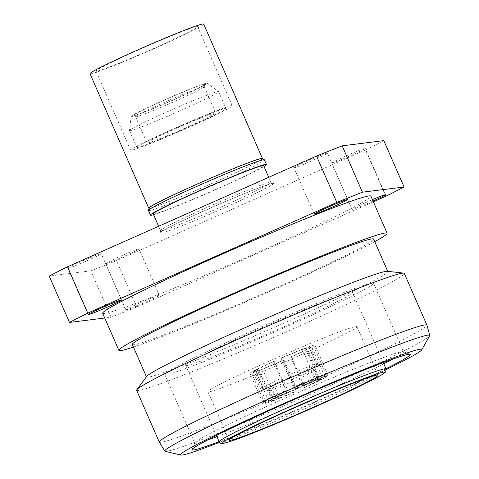 <?xml version="1.0" encoding="UTF-8"?>
<svg xmlns="http://www.w3.org/2000/svg" width="479" height="479" viewBox="0 0 479 479"><rect width="100%" height="100%" fill="white"/><g stroke="black" fill="none" stroke-linecap="round" stroke-linejoin="round"><path stroke-width="0.36" stroke-dasharray="2.4 1.8" d="M130.102 130.653A48.613 2.12 156.4 0 0 178.152 111.625A48.613 2.12 156.4 0 0 218.592 91.651A48.613 2.12 156.4 0 0 218.556 91.609A48.613 2.12 156.4 0 0 217.987 91.579A48.613 2.12 156.4 0 0 170.494 110.356A48.613 2.12 156.4 0 0 129.492 130.522A48.613 2.12 156.4 0 0 129.498 130.575A48.613 2.12 156.4 0 0 130.102 130.653M137.455 147.49A48.613 2.12 156.4 0 0 185.511 128.468A48.613 2.12 156.4 0 0 225.944 108.493A48.613 2.12 156.4 0 0 225.346 108.416A48.613 2.12 156.4 0 0 177.29 127.438A48.613 2.12 156.4 0 0 136.856 147.412A48.613 2.12 156.4 0 0 137.455 147.49M131.599 116.559A41.523 1.808 156.4 0 0 173.117 100.099A41.523 1.808 156.4 0 0 207.15 83.214A41.523 1.808 156.4 0 0 206.671 83.184A41.523 1.808 156.4 0 0 166.099 99.225A41.523 1.808 156.4 0 0 131.078 116.451A41.523 1.808 156.4 0 0 131.599 116.559M204.06 84.346A38.643 1.688 156.4 0 0 165.423 99.662A38.643 1.688 156.4 0 0 133.749 115.379A38.643 1.688 156.4 0 0 134.204 115.403A38.643 1.688 156.4 0 0 171.955 100.476A38.643 1.688 156.4 0 0 204.545 84.448A38.643 1.688 156.4 0 0 204.06 84.346M203.814 86.669A37.47 1.635 156.4 0 0 166.776 101.332A37.47 1.635 156.4 0 0 135.605 116.726A37.47 1.635 156.4 0 0 135.635 116.762A37.47 1.635 156.4 0 0 136.072 116.786A37.47 1.635 156.4 0 0 172.679 102.314A37.47 1.635 156.4 0 0 204.288 86.771A37.47 1.635 156.4 0 0 204.282 86.723A37.47 1.635 156.4 0 0 203.814 86.669M215.275 112.894A37.47 1.635 156.4 0 0 178.23 127.558A37.47 1.635 156.4 0 0 147.065 142.952A37.47 1.635 156.4 0 0 147.526 143.011A37.47 1.635 156.4 0 0 184.565 128.348A37.47 1.635 156.4 0 0 215.736 112.954A37.47 1.635 156.4 0 0 215.275 112.894M90.01 73.712A62.03 2.706 156.4 0 0 90.782 73.808A62.03 2.706 156.4 0 0 152.094 49.535A62.03 2.706 156.4 0 0 203.695 24.046M149.232 208.269A62.03 2.706 156.4 0 0 149.514 208.245A62.03 2.706 156.4 0 0 207.629 185.379A62.03 2.706 156.4 0 0 262.193 158.92M231.525 105.667A55.45 2.419 156.4 0 0 176.715 127.366A55.45 2.419 156.4 0 0 130.587 150.149A55.45 2.419 156.4 0 0 131.276 150.238A55.45 2.419 156.4 0 0 186.086 128.54A55.45 2.419 156.4 0 0 232.207 105.757A55.45 2.419 156.4 0 0 231.525 105.667M196.977 26.596A55.45 2.419 156.4 0 0 142.167 48.295A55.45 2.419 156.4 0 0 96.045 71.078A55.45 2.419 156.4 0 0 96.728 71.161A55.45 2.419 156.4 0 0 151.544 49.463A55.45 2.419 156.4 0 0 197.665 26.68A55.45 2.419 156.4 0 0 196.977 26.596M266.414 402.27A33.422 1.455 156.4 0 0 265.264 403.312A33.422 1.455 156.4 0 0 270.791 401.719L268.545 400.552A35.446 1.545 -23.6 0 1 262.6 402.27A35.446 1.545 -23.6 0 1 262.546 402.222A35.446 1.545 -23.6 0 1 263.863 401.139L266.414 402.27L271.91 399.953L271.473 400.252L271.827 398.169A25.321 1.102 156.4 0 0 272.138 398.211A25.321 1.102 156.4 0 0 275.73 397.115L275.102 399.654A27.345 1.192 -23.6 0 1 271.12 400.875A27.345 1.192 -23.6 0 1 271.653 400.091L272.587 397.504A25.321 1.102 156.4 0 0 271.827 398.169L268.587 390.75A25.321 1.102 156.4 0 0 268.623 390.786A25.321 1.102 156.4 0 0 268.899 390.792A25.321 1.102 156.4 0 0 272.491 389.696L275.73 397.115M325.259 377.506L320.02 379.685L317.463 378.56L314.224 371.141A25.321 1.102 -23.6 0 0 314.984 370.53A25.321 1.102 -23.6 0 0 314.984 370.477A25.321 1.102 -23.6 0 0 311.081 371.536L312.649 365.178A30.381 1.323 -23.6 0 1 317.224 363.771A30.381 1.323 -23.6 0 1 317.601 363.818A30.381 1.323 -23.6 0 1 317.595 363.878A30.381 1.323 -23.6 0 1 316.565 364.687L309.23 347.91A30.381 1.323 156.4 0 0 310.272 347.036A30.381 1.323 156.4 0 0 309.895 346.988A30.381 1.323 156.4 0 0 305.321 348.401L308.913 346.676A35.446 1.545 -23.6 0 1 314.469 344.952A35.446 1.545 -23.6 0 1 314.913 345.006A35.446 1.545 -23.6 0 1 313.595 346.089L326.187 374.925L325.259 377.506A33.422 1.455 156.4 0 0 326.456 376.578A33.422 1.455 156.4 0 0 326.049 376.458A33.422 1.455 156.4 0 0 320.882 378.051L321.511 375.512A35.446 1.545 -23.6 0 1 327.067 373.788A35.446 1.545 -23.6 0 1 327.51 373.842A35.446 1.545 -23.6 0 1 327.504 373.919A35.446 1.545 -23.6 0 1 326.187 374.925M308.913 346.676L321.511 375.512M68.078 268.312A18.232 0.796 -23.6 0 1 67.85 268.282A18.232 0.796 -23.6 0 1 83.017 260.792A18.232 0.796 -23.6 0 1 101.033 253.66A18.232 0.796 -23.6 0 1 101.261 253.684A18.232 0.796 -23.6 0 1 86.1 261.175A18.232 0.796 -23.6 0 1 68.078 268.312M294.208 167.782A18.232 0.796 -23.6 0 1 293.98 167.752A18.232 0.796 -23.6 0 1 309.147 160.261A18.232 0.796 -23.6 0 1 327.163 153.124A18.232 0.796 -23.6 0 1 327.391 153.154A18.232 0.796 -23.6 0 1 312.224 160.645A18.232 0.796 -23.6 0 1 294.208 167.782M332.013 163.04A18.232 0.796 -23.6 0 1 331.785 163.016A18.232 0.796 -23.6 0 1 346.952 155.525A18.232 0.796 -23.6 0 1 364.974 148.388A18.232 0.796 -23.6 0 1 365.196 148.418A18.232 0.796 -23.6 0 1 350.035 155.909A18.232 0.796 -23.6 0 1 332.013 163.04M373.027 201.042A18.232 0.796 -23.6 0 1 352.269 209.401A18.232 0.796 -23.6 0 1 352.041 209.371A18.232 0.796 -23.6 0 1 372.411 199.629M105.883 263.576A18.232 0.796 -23.6 0 1 105.661 263.546A18.232 0.796 -23.6 0 1 120.822 256.055A18.232 0.796 -23.6 0 1 138.844 248.918A18.232 0.796 -23.6 0 1 139.072 248.948A18.232 0.796 -23.6 0 1 123.905 256.439A18.232 0.796 -23.6 0 1 105.883 263.576M126.139 309.931A18.232 0.796 -23.6 0 1 125.911 309.901A18.232 0.796 -23.6 0 1 141.077 302.411A18.232 0.796 -23.6 0 1 159.094 295.28A18.232 0.796 -23.6 0 1 159.321 295.309A18.232 0.796 -23.6 0 1 144.161 302.8A18.232 0.796 -23.6 0 1 126.139 309.931M261.636 158.705A61.27 2.67 -23.6 0 1 211.987 183.427A61.27 2.67 -23.6 0 1 150.202 207.94A61.27 2.67 -23.6 0 1 149.448 207.718M148.394 210.515A63.294 2.76 156.4 0 0 149.179 210.61A63.294 2.76 156.4 0 0 211.748 185.84A63.294 2.76 156.4 0 0 264.402 159.83M392.546 359.208A113.936 4.97 156.4 0 0 403.563 351.873A113.936 4.97 156.4 0 0 403.378 351.724A113.936 4.97 156.4 0 0 402.15 351.7A113.936 4.97 156.4 0 0 291.801 395.289A113.936 4.97 156.4 0 0 194.767 442.859A113.936 4.97 156.4 0 0 194.755 443.105A113.936 4.97 156.4 0 0 196.162 443.279A113.936 4.97 156.4 0 0 207.617 440.003M372.177 283.089A113.936 4.97 156.4 0 0 259.552 327.678A113.936 4.97 156.4 0 0 164.776 374.494A113.936 4.97 156.4 0 0 166.189 374.668A113.936 4.97 156.4 0 0 278.814 330.079A113.936 4.97 156.4 0 0 373.59 283.269A113.936 4.97 156.4 0 0 372.177 283.089M153.543 214.706A63.294 2.76 156.4 0 0 209.527 192.336A63.294 2.76 156.4 0 0 263.983 166.458M153.208 213.933A60.258 2.629 156.4 0 0 153.951 214.023A60.258 2.629 156.4 0 0 213.514 190.444A60.258 2.629 156.4 0 0 263.642 165.68M102.674 313.296A146.34 6.383 156.4 0 0 104.488 313.523A146.34 6.383 156.4 0 0 249.146 256.253A146.34 6.383 156.4 0 0 370.878 196.121M133.449 347.053A146.34 6.383 156.4 0 0 255.535 297.645A146.34 6.383 156.4 0 0 374.74 241.638M132.336 344.503A131.659 5.742 156.4 0 0 133.964 344.706A131.659 5.742 156.4 0 0 264.109 293.184A131.659 5.742 156.4 0 0 373.626 239.087M146.682 376.404A131.659 5.742 156.4 0 0 146.514 376.955A131.659 5.742 156.4 0 0 148.143 377.159A131.659 5.742 156.4 0 0 278.287 325.63A131.659 5.742 156.4 0 0 387.804 271.533A131.659 5.742 156.4 0 0 387.283 271.288M136.653 390.313A146.035 6.371 156.4 0 0 138.461 390.535A146.035 6.371 156.4 0 0 282.826 333.384A146.035 6.371 156.4 0 0 404.3 273.377M159.279 442.081A146.035 6.371 156.4 0 0 161.07 442.273A146.035 6.371 156.4 0 0 305.015 385.302A146.035 6.371 156.4 0 0 426.921 325.151M165.195 451.338A144.556 6.305 156.4 0 0 166.62 451.32A144.556 6.305 156.4 0 0 305.686 396.432A144.556 6.305 156.4 0 0 429.687 335.785M219.478 442.351A131.659 5.742 156.4 0 0 386.212 369.507M186.882 365.471A91.046 3.97 156.4 0 0 276.88 329.839A91.046 3.97 156.4 0 0 352.616 292.429A91.046 3.97 156.4 0 0 351.484 292.292A91.046 3.97 156.4 0 0 261.486 327.917A91.046 3.97 156.4 0 0 185.75 365.327A91.046 3.97 156.4 0 0 186.882 365.471M208.958 391.864A81.274 3.545 -23.6 0 1 207.952 391.738A81.274 3.545 -23.6 0 1 275.557 358.34A81.274 3.545 -23.6 0 1 355.897 326.534A81.274 3.545 -23.6 0 1 356.903 326.66A81.274 3.545 -23.6 0 1 289.298 360.058A81.274 3.545 -23.6 0 1 208.958 391.864M297.974 373.782L299.225 378.512A25.321 1.102 156.4 0 0 312.595 372.075L314.937 365.621A30.381 1.323 -23.6 0 1 297.974 373.782L290.639 356.999L291.412 356.903L304.009 385.739L304.512 387.631L303.584 387.745L302.465 385.93A25.321 1.102 156.4 0 0 315.841 379.494L318.397 380.619L323.63 378.44L324.564 375.859A35.446 1.545 -23.6 0 1 304.009 385.739M290.639 356.999A30.381 1.323 156.4 0 0 307.608 348.844L311.967 347.024A35.446 1.545 -23.6 0 1 291.412 356.903M305.961 347.778A35.446 1.545 -23.6 0 0 280.766 358.238L281.538 358.142A30.381 1.323 -23.6 0 1 302.369 349.496L305.961 347.778L318.559 376.614L317.93 379.152A33.422 1.455 156.4 0 0 294.483 388.888L295.411 388.768A27.345 1.192 -23.6 0 1 313.619 381.218L317.93 379.152M309.23 347.91L313.595 346.089M262.546 402.222L249.948 373.392A35.446 1.545 -23.6 0 0 255.948 371.722L259.54 369.998A30.381 1.323 -23.6 0 1 254.588 371.363A30.381 1.323 -23.6 0 1 255.624 370.489L251.265 372.309L263.863 401.139M249.948 373.392A35.446 1.545 -23.6 0 1 251.265 372.309M281.55 378.176L284.346 382.715A25.321 1.102 156.4 0 0 270.97 389.152L264.582 386.337A30.381 1.323 -23.6 0 1 281.55 378.176L274.216 361.4L273.443 361.495L286.041 390.325L287.161 392.145L288.101 392.026L287.586 390.134A25.321 1.102 156.4 0 0 274.216 396.57L273.275 399.151L268.042 401.336L265.486 400.204A35.446 1.545 -23.6 0 1 286.041 390.325M274.216 361.4A30.381 1.323 156.4 0 0 257.253 369.554L252.894 371.375A35.446 1.545 -23.6 0 1 273.443 361.495M258.899 370.62A35.446 1.545 -23.6 0 0 284.089 360.16L283.317 360.256A30.381 1.323 -23.6 0 1 262.492 368.902L258.899 370.62L271.497 399.45L273.743 400.618A33.422 1.455 156.4 0 0 297.19 390.888L296.262 391.002A27.345 1.192 -23.6 0 1 278.054 398.552L273.743 400.618M373.363 201.803L136.749 306.997A212.676 9.275 156.4 0 1 111.116 317.218L104.739 318.02M111.116 317.218L90.866 270.863A212.676 9.275 156.4 0 0 116.493 260.642L136.749 306.997M90.866 270.863L49.223 276.084M385.793 196.276L365.537 149.921A212.676 9.275 156.4 0 0 383.823 140.616M365.537 149.921L116.493 260.642M385.954 368.74A118.996 5.191 -23.6 0 1 219.089 441.638M216.921 436.674A113.936 4.97 156.4 0 0 383.787 363.777M311.081 371.536L314.32 378.955L316.571 380.116L320.882 378.051M317.463 378.56A25.321 1.102 156.4 0 0 318.23 377.895C319.206 378.961 319.798 379.35 319.996 379.051L316.571 380.116A27.345 1.192 -23.6 0 1 320.02 379.685M314.224 371.141L316.565 364.687M312.649 365.178L305.321 348.401M268.587 390.75A25.321 1.102 156.4 0 1 269.348 390.092L262.959 387.272A30.381 1.323 156.4 0 0 261.917 388.146A30.381 1.323 156.4 0 0 261.971 388.182A30.381 1.323 156.4 0 0 266.869 386.781L272.491 389.696M269.348 390.092L272.587 397.504M270.791 401.719L275.102 399.654M262.959 387.272L255.624 370.489M255.948 371.722L268.545 400.552M266.869 386.781L259.54 369.998M294.908 386.876L295.411 388.768L313.523 381.26L311.368 380.051A25.321 1.102 156.4 0 0 294.908 386.876L291.669 379.458A25.321 1.102 -23.6 0 1 308.129 372.638L311.368 380.051M308.129 372.638L309.697 366.279A30.381 1.323 156.4 0 0 288.873 374.919L281.538 358.142M291.669 379.458L288.873 374.919M294.483 388.888L293.364 387.074A35.446 1.545 -23.6 0 1 318.559 376.614M309.697 366.279L302.369 349.496M280.766 358.238L293.364 387.074M270.97 389.152L274.216 396.57M284.346 382.715L287.586 390.134M273.443 399.073L273.275 399.151A27.345 1.192 -23.6 0 1 288.089 392.026L273.443 399.073M287.161 392.145A33.422 1.455 156.4 0 0 268.042 401.336M252.894 371.375L265.486 400.204M264.582 386.337L257.253 369.554M291.903 381.769L290.651 377.039A30.381 1.323 156.4 0 1 269.821 385.679L275.443 388.595A25.321 1.102 -23.6 0 0 291.903 381.769L296.262 391.002M278.054 398.552L278.682 396.013A25.321 1.102 156.4 0 0 295.142 389.188M275.443 388.595L278.682 396.013M297.19 390.888L296.687 388.996A35.446 1.545 -23.6 0 1 271.497 399.45M269.821 385.679L262.492 368.902M290.651 377.039L283.317 360.256M284.089 360.16L296.687 388.996M311.967 347.024L324.564 375.859M314.937 365.621L307.608 348.844M312.595 372.075L315.841 379.494M299.225 378.512L302.465 385.93M304.512 387.631A33.422 1.455 156.4 0 0 323.63 378.44M161.243 230.71A60.258 2.629 -23.6 0 1 160.495 230.621A60.258 2.629 -23.6 0 1 210.622 205.862A60.258 2.629 -23.6 0 1 270.186 182.277A60.258 2.629 -23.6 0 1 270.934 182.373A60.258 2.629 -23.6 0 1 220.807 207.132A60.258 2.629 -23.6 0 1 161.243 230.71M272.826 183.319A62.282 2.718 156.4 0 0 207.114 209.533A62.282 2.718 156.4 0 0 160.22 233.381A62.282 2.718 156.4 0 0 225.938 207.167A62.282 2.718 156.4 0 0 272.826 183.319M386.032 368.92A91.046 3.97 -23.6 0 1 310.296 406.33A91.046 3.97 -23.6 0 1 220.298 441.961A91.046 3.97 -23.6 0 1 219.172 441.818M314.984 370.477L318.23 377.895A25.321 1.102 156.4 0 0 314.32 378.955M318.397 380.619A27.345 1.192 -23.6 0 1 303.584 387.745M218.592 91.651L225.944 108.493M207.15 83.214L218.556 91.609M135.635 116.762L133.749 115.379M135.605 116.726L147.065 142.952M96.045 71.078L130.587 150.149M317.601 363.818L310.272 347.036M88.106 314.643L67.85 268.282M314.236 214.107L293.98 167.752M352.041 209.371L331.785 163.016M125.911 309.901L105.661 263.546M158.603 226.286L160.495 230.621L160.297 232.435C160.148 232.632 159.669 232.225 170.548 226.639C182.032 220.855 197.228 213.832 216.125 205.563C233.644 197.941 248.212 191.935 259.822 187.552C271.198 183.337 272.21 183.481 272.27 183.475L270.934 182.373L268.725 177.326M194.767 442.859L192.151 449.512M164.776 374.494L194.755 443.105M352.616 292.429L383.278 362.615M207.952 391.738L229.136 440.225M356.903 326.66L378.087 375.153M185.75 365.327L216.412 435.513M373.59 283.269L403.563 351.873M403.378 351.724L410.03 354.322M159.321 295.309L139.072 248.948M385.451 194.773L365.196 148.418M347.64 199.515L327.391 153.154M121.516 300.046L101.261 253.684M326.456 376.578L327.504 373.919M314.984 370.53L317.595 363.878M327.51 373.842L314.913 345.006M268.623 390.786L261.971 388.182M265.264 403.312L262.6 402.27M261.917 388.146L254.588 371.363M197.665 26.68L232.207 105.757M204.282 86.723L215.736 112.954M204.288 86.771L204.545 84.448M131.078 116.451L129.492 130.522M129.498 130.575L136.856 147.412"/><path stroke-width="0.72" d="M262.193 158.92A62.03 2.706 156.4 0 0 262.432 158.483L203.695 24.046A62.03 2.706 156.4 0 0 202.928 23.95A62.03 2.706 156.4 0 0 141.61 48.223A62.03 2.706 156.4 0 0 90.01 73.712L148.747 208.149A62.03 2.706 156.4 0 0 149.232 208.269M262.432 158.483A62.03 2.706 156.4 0 0 261.66 158.387A62.03 2.706 156.4 0 0 200.342 182.661A62.03 2.706 156.4 0 0 148.747 208.149M88.334 314.667A18.232 0.796 -23.6 0 1 88.106 314.643A18.232 0.796 -23.6 0 1 103.266 307.153A18.232 0.796 -23.6 0 1 121.289 300.016A18.232 0.796 -23.6 0 1 121.516 300.046A18.232 0.796 -23.6 0 1 106.35 307.536A18.232 0.796 -23.6 0 1 88.334 314.667M314.458 214.137A18.232 0.796 -23.6 0 1 314.236 214.107A18.232 0.796 -23.6 0 1 329.396 206.617A18.232 0.796 -23.6 0 1 347.419 199.486A18.232 0.796 -23.6 0 1 347.64 199.515A18.232 0.796 -23.6 0 1 332.48 207.006A18.232 0.796 -23.6 0 1 314.458 214.137M372.411 199.629A18.232 0.796 -23.6 0 1 385.224 194.743A18.232 0.796 -23.6 0 1 385.451 194.773A18.232 0.796 -23.6 0 1 373.027 201.042M148.4 210.377L149.448 207.718A61.27 2.67 -23.6 0 1 201.629 182.134A61.27 2.67 -23.6 0 1 260.977 158.693A61.27 2.67 -23.6 0 1 261.636 158.705L264.294 159.746A63.294 2.76 156.4 0 0 263.618 159.735A63.294 2.76 156.4 0 0 202.312 183.948A63.294 2.76 156.4 0 0 148.4 210.377A63.294 2.76 156.4 0 0 148.394 210.515L150.424 215.149A63.294 2.76 156.4 0 0 151.202 215.245A63.294 2.76 156.4 0 0 153.543 214.706M263.983 166.458A63.294 2.76 156.4 0 0 266.426 164.465L264.402 159.83A63.294 2.76 156.4 0 0 264.294 159.746M219.089 441.638A118.996 5.191 -23.6 0 1 193.612 449.949A118.996 5.191 -23.6 0 1 192.151 449.512A118.996 5.191 -23.6 0 1 293.495 399.827A118.996 5.191 -23.6 0 1 408.755 354.298A118.996 5.191 -23.6 0 1 410.03 354.322A118.996 5.191 -23.6 0 1 385.954 368.74M266.426 164.465A63.294 2.76 156.4 0 0 265.641 164.369A63.294 2.76 156.4 0 0 203.072 189.139A63.294 2.76 156.4 0 0 150.424 215.149M268.725 177.326L263.642 165.68A60.258 2.629 156.4 0 0 262.893 165.59A60.258 2.629 156.4 0 0 203.33 189.169A60.258 2.629 156.4 0 0 153.208 213.933L158.603 226.286M374.74 241.638A146.34 6.383 156.4 0 0 387.08 233.207L370.878 196.121A146.34 6.383 156.4 0 0 369.07 195.893A146.34 6.383 156.4 0 0 224.406 253.163A146.34 6.383 156.4 0 0 102.674 313.296L118.882 350.383A146.34 6.383 156.4 0 0 120.69 350.61A146.34 6.383 156.4 0 0 133.449 347.053M387.08 233.207A146.34 6.383 156.4 0 0 385.272 232.98A146.34 6.383 156.4 0 0 240.608 290.25A146.34 6.383 156.4 0 0 118.882 350.383M387.715 271.336L373.626 239.087A131.659 5.742 156.4 0 0 371.997 238.883A131.659 5.742 156.4 0 0 241.853 290.406A131.659 5.742 156.4 0 0 132.336 344.503L146.424 376.751M386.212 369.507A131.659 5.742 156.4 0 0 421.76 349.808L429.687 335.785A144.556 6.305 156.4 0 0 429.777 335.39L426.921 325.151A146.035 6.371 156.4 0 0 426.903 325.115L404.3 273.377A146.035 6.371 156.4 0 0 403.725 273.108L387.283 271.288A131.659 5.742 156.4 0 0 386.17 271.33A131.659 5.742 156.4 0 0 260.582 320.852A131.659 5.742 156.4 0 0 146.682 376.404L136.844 389.702A146.035 6.371 156.4 0 0 136.653 390.313L159.262 442.045A146.035 6.371 156.4 0 0 159.279 442.081L164.848 451.134A144.556 6.305 156.4 0 0 165.195 451.338L180.876 455.05A131.659 5.742 156.4 0 0 182.17 455.038A131.659 5.742 156.4 0 0 219.478 442.351M403.725 273.108A146.035 6.371 156.4 0 0 402.492 273.156A146.035 6.371 156.4 0 0 263.187 328.085A146.035 6.371 156.4 0 0 136.844 389.702M426.903 325.115A146.035 6.371 156.4 0 0 425.095 324.894A146.035 6.371 156.4 0 0 280.736 382.044A146.035 6.371 156.4 0 0 159.262 442.045M429.777 335.39A144.556 6.305 156.4 0 0 427.969 335.126A144.556 6.305 156.4 0 0 284.67 391.882A144.556 6.305 156.4 0 0 164.848 451.134M421.76 349.808A131.659 5.742 156.4 0 0 420.197 349.215A131.659 5.742 156.4 0 0 286.574 402.27A131.659 5.742 156.4 0 0 180.876 455.05M377.081 375.027A81.274 3.545 156.4 0 0 296.746 406.833A81.274 3.545 156.4 0 0 229.136 440.225A81.274 3.545 156.4 0 0 230.148 440.351A81.274 3.545 156.4 0 0 310.482 408.545A81.274 3.545 156.4 0 0 378.087 375.153A81.274 3.545 156.4 0 0 377.081 375.027M104.739 318.02L69.479 322.439L49.223 276.084A212.676 9.275 156.4 0 1 67.515 266.779L316.553 156.058A212.676 9.275 156.4 0 1 342.186 145.838L383.823 140.616L404.078 186.978A212.676 9.275 156.4 0 1 385.793 196.276L373.363 201.803M69.479 322.439A212.676 9.275 156.4 0 1 87.765 313.134L336.809 202.419A212.676 9.275 156.4 0 1 362.435 192.193L404.078 186.978M87.765 313.134L67.515 266.779M336.809 202.419L316.553 156.058M362.435 192.193L342.186 145.838M207.617 440.003A113.936 4.97 156.4 0 0 216.921 436.674M383.787 363.777A113.936 4.97 156.4 0 0 392.546 359.208M223.597 443.261A88.513 3.862 156.4 0 0 316.99 406.012A88.513 3.862 156.4 0 0 383.625 372.117A88.513 3.862 156.4 0 0 290.238 409.365A88.513 3.862 156.4 0 0 223.597 443.261M384.906 368.782A91.046 3.97 -23.6 0 1 386.032 368.92L385.799 371.56C385.373 372.063 386.26 372.476 375.015 378.572L350.568 390.66C324.044 403.222 285.789 419.927 258.69 430.783C244.128 436.62 233.656 440.5 227.286 442.41L222.903 443.458C221.035 443.698 219.795 443.153 219.172 441.818A91.046 3.97 -23.6 0 1 294.902 404.408A91.046 3.97 -23.6 0 1 384.906 368.782M383.278 362.615L386.032 368.92M216.412 435.513L219.172 441.818"/></g></svg>
